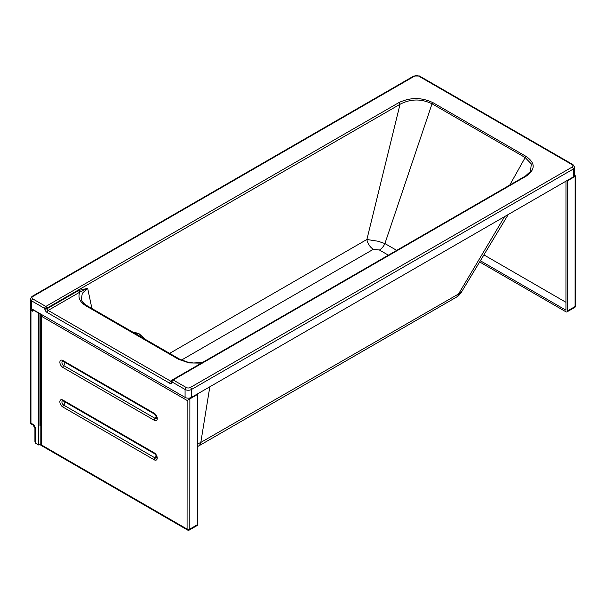 <?xml version="1.0" encoding="UTF-8"?>
<svg xmlns="http://www.w3.org/2000/svg" width="606" height="606" viewBox="0 0 606 606"><rect width="100%" height="100%" fill="white"/><g stroke="black" fill="none" stroke-linecap="round" stroke-linejoin="round"><path stroke-width="0.91" d="M574.253 176.134L574.905 176.513L567.367 180.861L566.943 180.618M574.405 175.884L574.905 176.513M574.905 176.437L574.283 176.081M479.641 261.951L565.959 311.817A1.939 1.121 60 0 0 566.928 311.916L574.693 307.431A1.939 1.939 0 0 0 575.662 305.757A1.939 1.121 180 0 1 575.094 306.545A1.939 1.121 60 0 1 574.693 307.431M574.594 175.339L575.7 175.975L575.132 176.308L575.094 306.545L567.33 311.029A1.939 1.121 60 0 1 566.928 311.916M567.33 311.029L567.367 180.861M565.981 181.171L565.943 310.204L480.361 260.762M483.906 254.891L565.943 302.296M32.55 309.651A1.939 1.121 180 0 1 31.997 309.007L32.55 311.196L32.55 309.651L38.716 313.211L38.716 445.016L40.814 443.797M39.951 426.003L39.951 313.597M34.928 428.169L34.928 441.903L35.496 443.153L35.496 428.965A1.939 1.121 180 0 1 34.928 428.169L33.156 425.101A1.939 1.121 -60 0 1 32.754 424.215L30.951 423.177A1.939 1.121 180 0 1 30.383 422.382A1.939 1.939 0 0 0 31.353 424.064A1.939 1.121 -60 0 1 30.951 423.177L30.951 310.272A1.939 1.121 -60 0 1 31.482 308.712M38.716 445.016L35.496 443.153M197.177 394.097L197.639 394.362L191.473 397.922A1.939 1.121 180 0 1 189.155 398.104M197.639 394.362L197.579 524.614L189.814 529.099L189.875 398.869L187.133 400.452L187.08 529.099A1.939 1.121 120 0 0 187.474 529.985A1.939 1.939 0 0 0 189.413 529.985A1.939 1.121 -120 0 0 189.814 529.099A1.939 1.121 180 0 1 187.08 529.099L41.382 444.902L40.814 445.228L40.882 314.135M189.413 529.985L197.177 525.5A1.939 1.121 -120 0 0 197.579 524.614M189.095 398.112A1.939 1.121 180 0 0 191.473 397.945L189.875 398.869L188.617 398.15M41.382 444.902L41.435 316.256L40.875 314.347M414.58 76.091A1.613 0.932 -120 0 0 413.777 76.015L31.959 296.455A1.613 0.932 60 0 1 32.769 296.531L414.58 76.091A2.909 1.682 180 0 1 418.693 76.091L572.147 164.688A2.909 1.682 180 0 1 572.147 167.067L190.329 387.499A2.909 1.682 180 0 1 186.224 387.499L173.164 379.962L526.273 176.096C535.537 169.513 535.477 162.961 526.114 156.439L432.979 102.672C421.625 97.263 410.277 97.233 398.93 102.573A1.613 0.932 60 0 1 400.051 104.262C410.588 98.77 421.253 98.611 432.04 103.785L384.908 243.551A9.363 5.409 -60 0 1 379.447 250.02L388.37 255.171M396.703 250.361L384.908 243.551L378.076 241.241L366.888 239.491A9.363 5.409 -120 0 0 373.364 249.293L379.447 250.02M31.959 296.455L30.3 299.038A4.522 2.613 0 0 0 31.626 300.879L44.677 308.424L44.783 309.03A3.227 1.863 -120 0 0 47.018 312.408A1.613 0.932 -60 0 1 48.154 310.431L79.848 292.13C77.629 297.379 79.712 301.977 86.097 305.924A2.257 1.303 120 0 1 87.226 305.81L87.226 305.81C83.954 303.924 81.999 301.727 81.371 299.228L82.295 293.319L87.665 288.32L91.907 308.515M78.727 290.441L87.665 288.32L79.848 292.13A1.613 0.932 60 0 1 78.727 290.441L47.041 308.742L46.942 308.136L400.051 104.262L366.888 239.491L169.619 353.381M432.979 102.672A1.613 0.932 120 0 0 432.04 103.785L525.175 157.552L509.737 185.103M197.617 446.546L198.457 446.084A12.271 7.083 -120 0 0 200.813 442.441L197.617 443.948M504.609 216.607L458.84 293.471A12.271 7.083 60 0 1 456.492 297.114L456.492 297.114C457.765 296.614 459.356 295.039 461.272 292.403L200.813 442.441L209.827 386.795M30.3 299.038L30.3 306.947A4.522 2.613 0 0 0 31.626 308.795L185.08 397.392A4.522 2.613 0 0 0 191.473 397.392L573.291 176.952A4.522 2.613 0 0 0 574.617 175.104L574.617 167.195L572.958 164.612A1.613 0.932 -60 0 0 572.147 164.688M86.097 305.924L178.634 359.35A2.257 1.303 -60 0 1 179.762 359.237L87.226 305.81M526.273 176.096A1.613 0.932 -120 0 0 525.47 176.02L172.362 379.886A1.613 1.613 0 0 0 171.581 380.954A1.613 1.106 -168.4 0 0 172.028 381.939L185.08 389.484A4.522 2.613 0 0 0 191.473 389.484L573.291 169.044A4.522 2.613 0 0 0 574.617 167.195M526.114 156.439A1.613 0.932 120 0 0 525.175 157.552L531.295 163.946L530.515 171.407L525.47 176.02M144.046 338.618A12.915 6.477 -125.8 0 0 133.706 332.649M35.496 428.965A3.878 2.235 -120 0 0 32.754 424.215M30.861 308.204A1.939 1.939 0 0 0 30.383 309.477A1.939 1.121 -0 0 0 30.951 310.272L32.55 311.196M41.435 316.256L187.133 400.452M154.212 459.795A4.265 2.462 -120 0 0 157.227 458.06A4.265 2.462 -120 0 0 154.219 452.833L62.872 400.051A4.265 2.462 -120 0 0 59.858 401.786A4.265 2.462 -120 0 0 62.872 407.012L154.212 459.795A1.939 1.121 120 0 1 155.015 457.894L63.675 405.103A1.939 1.121 120 0 0 62.872 407.012M154.235 413.292L62.888 360.509A4.265 2.462 -120 0 0 59.873 362.244A4.265 2.462 -120 0 0 62.888 367.463L154.235 420.253A4.265 2.462 -120 0 0 157.249 418.519A4.265 2.462 -120 0 0 154.235 413.292A1.939 1.121 -60 0 0 154.636 414.178C156.295 415.958 156.954 417.276 156.621 418.125A2.5 1.439 60 0 1 155.038 418.352A1.939 1.121 120 0 0 154.235 420.253M154.219 452.833A1.939 1.121 120 0 0 154.621 453.727C156.28 455.507 156.939 456.818 156.606 457.674A2.5 1.439 60 0 1 155.015 457.894A2.742 1.583 120 0 0 156.143 455.454M62.872 400.051A1.939 1.121 120 0 0 63.274 400.937L154.621 453.727M64.721 401.77A2.742 1.583 -60 0 1 64.812 402.407A2.742 1.583 -60 0 1 63.675 405.103A2.5 1.439 60 0 1 61.956 402.535A2.5 1.439 60 0 1 62.895 400.786L63.274 400.937M62.888 360.509A1.939 1.121 120 0 0 63.289 361.396L154.636 414.178M62.888 367.463A1.939 1.121 -60 0 1 63.691 365.562A2.5 1.439 60 0 1 61.971 362.994A2.5 1.439 60 0 1 62.91 361.244L63.289 361.396M156.159 415.913A2.742 1.583 120 0 1 155.038 418.352L63.691 365.562A2.742 1.583 -60 0 0 64.827 362.865A2.742 1.583 -60 0 0 64.736 362.229M181.421 360.108L373.364 249.293M31.626 308.795L31.626 300.879A1.613 0.932 -60 0 1 32.769 298.902A2.909 1.682 180 0 1 32.769 296.531M418.693 76.091A1.613 0.932 -60 0 1 419.496 76.015L413.777 76.015M398.93 102.573L45.821 306.447A1.613 0.932 -120 0 1 46.942 308.136A1.613 0.72 170.6 0 1 44.677 308.424A1.613 0.932 -60 0 1 45.821 306.447L32.769 298.902M572.147 167.067A1.613 0.932 60 0 1 573.291 169.044L573.291 176.952M190.329 387.499A1.613 0.932 60 0 1 191.473 389.484L191.473 397.392M186.224 387.499A1.613 0.932 120 0 0 185.08 389.484L185.08 397.392M172.362 379.886A1.613 0.932 -120 0 1 173.164 379.962A1.613 0.932 120 0 0 172.028 381.939L171.922 382.431A1.613 1.106 -168.4 0 1 171.483 381.447A1.613 1.106 -168.4 0 1 171.574 381.212M44.783 309.03A1.613 0.72 -9.4 0 0 47.041 308.742A1.613 0.932 60 0 0 48.154 310.431L170.831 381.25A1.613 0.932 -60 0 0 169.688 383.234A3.227 1.863 -120 0 0 171.922 382.431M47.018 312.408L169.688 383.234M171.498 381.394A1.613 0.932 60 0 1 170.831 381.25L171.627 380.795M178.634 359.35L189.155 362.933L201.389 363.123M575.662 305.757L575.7 175.975M31.353 424.064L33.156 425.101M30.383 309.477L30.383 422.382M187.474 529.985L40.814 445.228M456.492 297.114L198.457 446.084M461.272 292.403L508.29 214.479M419.496 76.015L572.958 164.612M171.581 380.954L171.642 381.333M202.419 362.532L193.412 362.986L188.284 362.32L179.762 359.237M133.661 332.618L139.388 333.929L145.099 339.224"/></g></svg>
